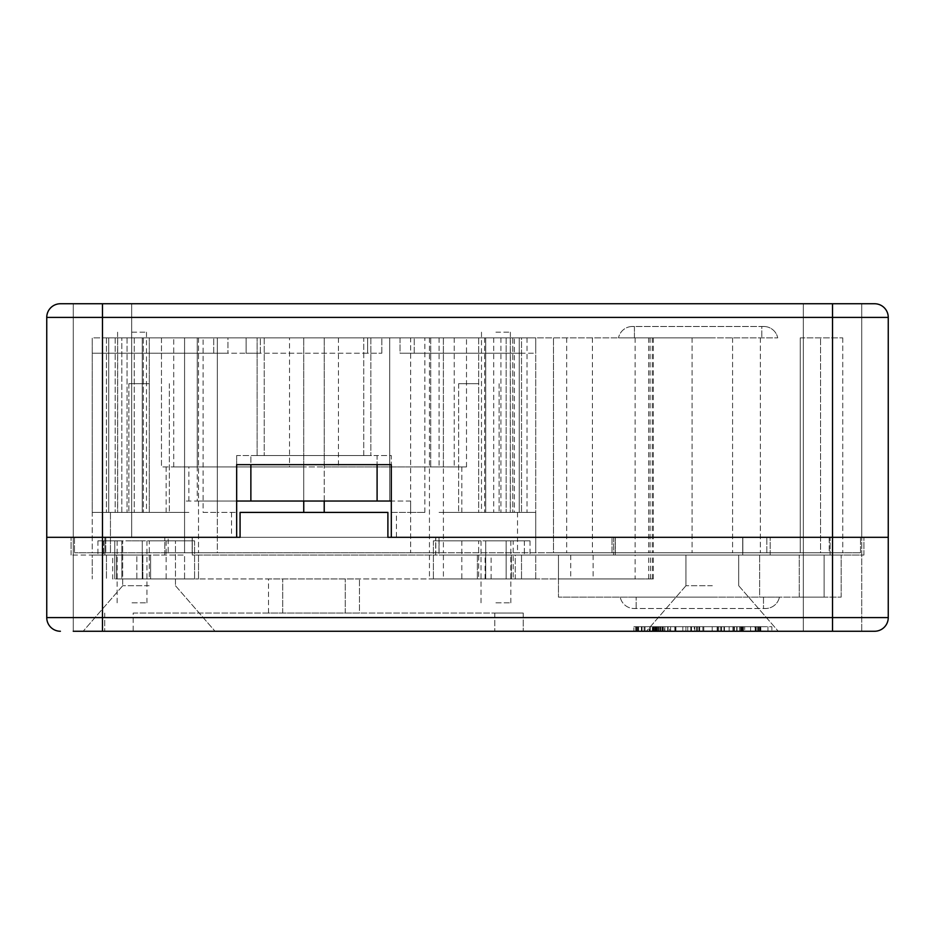 <?xml version="1.0" encoding="UTF-8"?>
<svg xmlns="http://www.w3.org/2000/svg" width="935" height="935" viewBox="0 0 935 935"><rect width="100%" height="100%" fill="white"/><g stroke="black" fill="none" stroke-linecap="round" stroke-linejoin="round"><path stroke-width="0.7" stroke-dasharray="4.67 3.51" d="M443.4 578.94L558.475 578.94L558.475 555.063L558.475 597.138L779.428 597.138L558.475 597.138L558.475 578.94L653.331 578.94L635.134 578.94L635.134 555.063L759.652 555.063L443.4 555.063L443.4 578.94L198.5 578.94L635.134 578.94M759.652 555.063L799.25 555.063L759.652 555.063L759.652 597.138L799.25 597.138L759.652 597.138L759.652 555.063M712.33 631.254L646.377 631.254L712.33 631.254M712.33 585.731L685.951 585.731L712.33 585.731M712.33 555.063L685.951 555.063L712.33 555.063M742.717 537.321L770.206 537.321L742.717 537.321L742.717 555.063L830.128 555.063L742.717 555.063L742.717 537.321L613.594 537.321L742.717 537.321M615.312 555.063L615.312 537.321L615.312 555.063L742.717 555.063L615.312 555.063M874.599 303.746A13.651 13.651 0 0 1 888.25 317.397A13.651 13.651 0 0 0 874.599 303.746L73.246 303.746L102.476 303.746L73.246 303.746L102.476 303.746L102.476 317.397L832.524 317.397L832.524 537.321L803.305 537.321L888.25 537.321L73.246 537.321L832.524 537.321L832.524 617.603L102.476 617.603L102.476 537.321L73.246 537.321L131.695 537.321L73.246 537.321L131.695 537.321L102.476 537.321L102.476 317.397L46.75 317.397A13.651 13.651 0 0 1 60.401 303.746A13.651 13.651 0 0 0 46.75 317.397L46.75 537.321L102.476 537.321L46.75 537.321L46.75 617.603L102.476 617.603L102.476 631.254L131.695 631.254L73.246 631.254L861.754 631.254L803.305 631.254L861.754 631.254L803.305 631.254L861.754 631.254L861.754 537.321L861.754 631.254M92.238 555.063L150.593 555.063L92.238 555.063L112.703 555.063L92.238 555.063L92.238 578.94L92.238 555.063M116.606 578.94L194.585 578.94L116.606 578.94L116.606 555.063L116.606 578.94M535.732 578.94L535.732 555.063L511.363 555.063L535.732 555.063L515.255 555.063L535.732 555.063L535.732 578.94L535.732 555.063L535.732 578.94L433.384 578.94L535.732 578.94M149.097 631.254L215.05 631.254L149.097 631.254M149.097 585.731L122.707 585.731L149.097 585.731M149.097 540.851L194.585 540.851L149.097 540.851M495.924 540.851L510.826 540.851L495.924 540.851M495.924 602.818L510.826 602.818L495.924 602.818M132.034 540.851L146.935 540.851L132.034 540.851M132.034 602.818L146.935 602.818L132.034 602.818M192.283 555.063L192.283 537.321L71.083 537.321L439.088 537.321L192.283 537.321L192.283 555.063L435.675 555.063L435.675 537.321L435.675 555.063L439.088 555.063L439.088 537.321L613.594 537.321L439.088 537.321L439.088 555.063L192.283 555.063M478.872 540.851L433.384 540.851L478.872 540.851M150.593 578.94L194.585 578.94L150.593 578.94L150.593 555.063L184.569 555.063L136.837 555.063L150.593 555.063L150.593 578.94L136.837 578.94L150.593 578.94M477.376 555.063L477.376 578.94L477.376 555.063L480.368 555.063M824.121 597.138L799.25 597.138L841.173 597.138L824.121 597.138L824.121 555.063L799.25 555.063L841.173 555.063L824.121 555.063L824.121 597.138M268.497 613.056L268.497 578.94L359.472 578.94L268.497 578.94L268.497 613.056L359.472 613.056L359.472 578.94L359.472 613.056L268.497 613.056M439.088 555.063L613.594 555.063L439.088 555.063M830.128 555.063L863.917 555.063L830.128 555.063L830.128 537.321L863.917 537.321L770.206 537.321L830.128 537.321L830.128 555.063M104.872 555.063L164.794 555.063L71.083 555.063L104.872 555.063L104.872 537.321L104.872 555.063M635.134 555.063L443.4 555.063M112.703 555.063L97.918 555.063L112.703 555.063L112.703 578.94L114.783 578.94L112.703 578.94L112.703 555.063M515.255 555.063L530.04 555.063L515.255 555.063L515.255 578.94L513.186 578.94L513.186 540.851L530.04 540.851L506.162 540.851L506.162 578.94L515.255 578.94L515.255 555.063M387.896 537.321L240.073 537.321L240.073 512.415L387.896 512.415L387.896 537.321M184.569 578.94L136.837 578.94L136.837 555.063L136.837 578.94L198.5 578.94L184.569 578.94L184.569 555.063L184.569 578.94M149.296 578.94L121.807 578.94L149.296 578.94L149.296 540.851L166.149 540.851L142.272 540.851L142.272 578.94L142.272 540.851L121.807 540.851L121.807 578.94L114.783 578.94L121.807 578.94L121.807 540.851L121.807 578.94L121.807 540.851L142.272 540.851L142.272 578.94L142.272 540.851L149.296 540.851L149.296 578.94M513.186 540.851L478.673 540.851L478.673 578.94L461.82 578.94L506.162 578.94L478.673 578.94L478.673 540.851L461.82 540.851L485.697 540.851L485.697 578.94L485.697 540.851L506.162 540.851L506.162 578.94L513.186 578.94M133.179 613.056L494.79 613.056L133.179 613.056L133.179 631.254L104.743 631.254L523.226 631.254L133.179 631.254L133.179 613.056M523.226 613.056L494.79 613.056L523.226 613.056L523.226 631.254L523.226 613.056M102.476 303.746L73.246 303.746L73.246 631.254L102.476 631.254M754.919 631.254L635.718 631.254L760.646 631.254L754.919 631.254L754.919 626.707L771.866 626.707L771.866 631.254L771.866 626.707L652.349 626.707L652.349 631.254L636.267 631.254L760.798 631.254L636.256 631.254L760.833 631.254L652.349 631.254M760.798 626.707L638.453 626.707L760.319 626.707L760.319 631.254L760.19 626.707L760.798 626.707L760.798 631.254M652.349 626.707L760.471 626.707L760.471 631.254L760.412 626.707L654.78 626.707L685.904 626.707L654.78 626.707L654.78 631.254L685.904 631.254L654.78 631.254L654.78 626.707L664.575 626.707L664.575 631.254M760.108 631.254L699.66 631.254L760.108 631.254L760.108 626.707L760.108 631.254M649.276 631.254L699.66 631.254L649.276 631.254L649.276 626.707L760.108 626.707L649.276 626.707M633.872 626.707L694.319 626.707L694.319 631.254L633.872 631.254L694.319 631.254L694.319 626.707L760.108 626.707L744.716 626.707L744.716 631.254L744.716 626.707L633.872 626.707L633.872 631.254M71.083 555.063L71.083 537.321L71.083 555.063M114.783 540.851L97.918 540.851L121.807 540.851L114.783 540.851L114.783 578.94L114.783 540.851M506.162 540.851L506.162 578.94L506.162 540.851M485.697 540.851L485.697 578.94L485.697 540.851M104.743 613.056L104.743 631.254L104.743 613.056M832.524 631.254L832.524 617.603L888.25 617.603L888.25 317.397L832.524 317.397L832.524 303.746L861.754 303.746L832.524 303.746M863.917 555.063L863.917 537.321L863.917 555.063M841.173 597.138L841.173 555.063L841.173 597.138M712.33 597.138L636.139 597.138L712.33 597.138M620.221 597.138L636.139 597.138L620.221 597.138A14.212 14.212 0 0 0 634.152 608.51L765.496 608.51L634.152 608.51A14.212 14.212 0 0 1 620.221 597.138A14.212 14.212 0 0 0 634.152 608.51M779.428 597.138A14.212 14.212 0 0 1 765.496 608.51A14.212 14.212 0 0 0 779.428 597.138A14.212 14.212 0 0 1 765.496 608.51M664.575 626.707L760.833 626.707L760.833 631.254M760.833 626.707L720.745 626.707L733.905 626.707L733.905 631.254M750.583 626.707L750.583 631.254M636.408 626.707L636.408 631.254M703.763 626.707L703.763 631.254L703.763 626.707M733.905 626.707L742.46 626.707L742.46 631.254M742.46 626.707L742.752 631.254L742.717 626.707L734.419 626.707L734.419 631.254L734.419 626.707L635.718 626.707L635.718 631.254L635.718 626.707L638.441 626.707L638.453 631.254L638.441 626.707L636.256 626.707L760.412 626.707L760.05 631.254M720.745 626.707L720.745 631.254L720.745 626.707M685.904 626.707L685.904 631.254L685.904 626.707M662.681 626.707L662.681 631.254M662.179 626.707L662.179 631.254M637.927 626.707L637.927 631.254L637.927 626.707M655.856 626.707L655.856 631.254L655.856 626.707M760.05 626.707L760.412 631.254L760.377 626.707L755.819 626.707L755.819 631.254M636.256 626.707L636.256 631.254L636.267 626.707M653.892 626.707L653.892 631.254M755.924 626.707L755.924 631.254M756.216 626.707L756.216 631.254M743.313 626.707L743.36 631.254L653.46 631.254L743.313 631.254L743.313 626.707L653.46 626.707L743.313 626.707L743.348 631.254M742.53 626.707L742.53 631.254M743.161 631.254L743.161 626.707L743.208 631.254L652.759 631.254L653.378 631.254L653.378 626.707L743.103 626.707L743.103 631.254L669.659 631.254L669.659 626.707M653.565 626.707L653.565 631.254L653.565 626.707M741.338 626.707L741.338 631.254M755.819 626.707L754.919 626.707M760.225 626.707L760.225 631.254M734.022 626.707L734.022 631.254M757.829 626.707L757.829 631.254M743.161 626.707L652.759 626.707L653.016 631.254L669.659 631.254M657.06 626.707L657.06 631.254M667.999 626.707L667.999 631.254M724.473 626.707L724.473 631.254M742.378 631.254L742.378 626.707M289.534 337.862L454.235 337.862L414.24 337.862L430.708 337.862L430.708 466.927L197.262 466.927L443.377 466.927L430.708 466.927L430.708 337.862L173.723 337.862L289.534 337.862L289.534 466.927L303.746 466.927L303.746 512.415L324.223 512.415L303.746 512.415M367.619 353.22L213.718 353.22L381.831 353.22L367.619 353.22L367.619 337.862L246.127 337.862L381.831 337.862L367.619 337.862L367.619 353.22M535.732 512.415L439.076 512.415L535.732 512.415L535.732 552.784L535.732 512.415L478.673 512.415L519.264 512.415L519.264 337.862L512.801 337.862L519.264 337.862L519.264 512.415L535.732 512.415L439.076 512.415L535.732 512.415L535.732 337.862L535.732 512.415M478.872 512.415L458.629 512.415L478.872 512.415M203.105 512.415L217.329 512.415L203.105 512.415L203.105 337.862L514.367 337.862L514.367 512.415M197.262 337.862L389.72 337.862L389.72 501.043L197.262 501.043L389.72 501.043L389.72 337.862L92.238 337.862L92.238 552.784L110.459 552.784L92.238 552.784L92.238 512.415L188.893 512.415L92.238 512.415L149.296 512.415L108.705 512.415L108.705 337.862L149.296 337.862L142.272 337.862L142.272 512.415L142.272 337.862L142.272 512.415L142.272 337.862L108.705 337.862L108.705 512.415L92.238 512.415L188.893 512.415L92.238 512.415L92.238 337.862L92.238 512.415L92.238 337.862L227.941 337.862L92.238 337.862L197.262 337.862L197.262 466.927L184.581 466.927L197.262 466.927L197.262 337.862L197.262 501.043L184.581 501.043L197.262 501.043L197.262 337.862M612.004 537.321L435.792 537.321L615.195 537.321L612.004 537.321L612.004 552.784L438.994 552.784L612.004 552.784L612.004 537.321M203.105 337.862L217.329 337.862L217.329 501.043L236.66 501.043L236.66 537.321L74.496 537.321L435.792 537.321L391.309 537.321L391.309 512.415L396.428 512.415L396.428 537.321M742.834 537.321L615.195 537.321L766.829 537.321L742.834 537.321L742.834 552.784L615.195 552.784L766.829 552.784L742.834 552.784L742.834 537.321M829.228 537.321L766.829 537.321L860.504 537.321L829.228 537.321L829.228 552.784L860.504 552.784L766.829 552.784L829.228 552.784L829.228 537.321M92.238 353.22L92.238 337.862L92.238 353.22L92.238 337.862L92.238 353.22L227.941 353.22L92.238 353.22M535.732 353.22L535.732 337.862L400.028 337.862L535.732 337.862L535.732 353.22L535.732 337.862L535.732 353.22L400.028 353.22L535.732 353.22M514.367 337.862L777.721 337.862L410.64 337.862L410.64 512.415L391.309 512.415L391.309 501.043L410.64 501.043L410.64 512.415L424.852 512.415L410.64 512.415L410.64 552.784L435.792 552.784L435.792 537.321L435.792 552.784L438.994 552.784L192.166 552.784L192.166 537.321L192.166 552.784L168.171 552.784L217.329 552.784L217.329 512.415L236.66 512.415L217.329 512.415L217.329 337.862L410.64 337.862L410.64 501.043L217.329 501.043L217.329 552.784L198.5 552.784L553.473 552.784L553.473 337.862L553.473 552.784L760.365 552.784L410.64 552.784L410.64 512.415L396.428 512.415M184.569 337.862L127.043 337.862L198.5 337.862L184.569 337.862L184.569 552.784L110.459 552.784L198.5 552.784L184.569 552.784L184.569 337.862M324.223 501.043L324.223 337.862L324.223 466.927L454.235 466.927L324.223 466.927L324.223 512.415M303.746 501.043L303.746 337.862L303.746 466.927L173.723 466.927L289.534 466.927M149.097 512.415L128.855 512.415L149.097 512.415M400.028 337.862L414.24 337.862L400.028 337.862L414.24 337.862L400.028 337.862L400.028 353.22L521.52 353.22L400.028 353.22L400.028 337.862M521.52 337.862L519.264 337.862L521.52 337.862L521.52 512.415L521.52 337.862M506.162 337.862L478.673 337.862L485.697 337.862L485.697 512.415L485.697 337.862L485.697 512.415L485.697 337.862L506.162 337.862L506.162 512.415L506.162 337.862M478.673 337.862L454.235 337.862L478.673 337.862L478.673 512.415L461.82 512.415L478.673 512.415L478.673 337.862M227.941 337.862L213.718 337.862L227.941 337.862L227.941 353.22L227.941 337.862M161.463 337.862L173.723 337.862L149.296 337.862L161.463 337.862L161.463 466.927L173.723 466.927L161.463 466.927L161.463 337.862M495.924 512.415L510.37 512.415L495.924 512.415M149.296 512.415L166.149 512.415L149.296 512.415L149.296 337.862L149.296 512.415M132.034 512.415L146.479 512.415L132.034 512.415M443.377 466.927L439.076 466.927L443.377 466.927L443.377 337.862L443.377 466.927M800.255 337.862L842.762 337.862L800.255 337.862L800.255 552.784L820.556 552.784L760.365 552.784L800.255 552.784L800.255 337.862M634.433 337.862L712.33 337.862L618.514 337.862L634.433 337.862L634.433 326.49L632.446 326.49L761.803 326.49L634.433 326.49L634.433 337.862M236.66 455.555L236.66 464.66L236.66 455.555L391.309 455.555L391.309 464.66L391.309 455.555L377.097 455.555L377.097 464.66L377.097 455.555L236.66 455.555M363.738 455.555L264.231 455.555L370.844 455.555L363.738 455.555L363.738 337.862L370.844 337.862L257.125 337.862L363.738 337.862L363.738 455.555M257.125 455.555L264.231 455.555L257.125 455.555L257.125 337.862L257.125 455.555M168.171 552.784L74.496 552.784L168.171 552.784L168.171 537.321L168.171 552.784M820.556 552.784L842.762 552.784L820.556 552.784L820.556 337.862L820.556 552.784M712.33 552.784L692.087 552.784L712.33 552.784M121.807 512.415L121.807 337.862L121.807 512.415M466.507 466.927L454.235 466.927L466.507 466.927L466.507 337.862L466.507 466.927M184.581 466.927L188.893 466.927L184.581 466.927L184.581 337.862L184.581 466.927M149.097 383.689L128.855 383.689L149.097 383.689M478.872 383.689L458.629 383.689L478.872 383.689M74.496 537.321L74.496 552.784L74.496 537.321M438.994 537.321L438.994 552.784L438.994 537.321M132.034 332.182L146.479 332.182L132.034 332.182M495.924 332.182L510.37 332.182L495.924 332.182M236.66 464.66L250.872 464.66L250.872 455.555L250.872 464.66L391.309 464.66M370.844 337.862L370.844 455.555L370.844 337.862M246.127 353.22L260.351 353.22L246.127 353.22L246.127 337.862L260.351 337.862L246.127 337.862L246.127 353.22M381.831 353.22L381.831 337.862L381.831 353.22M115.169 337.862L115.169 512.415L115.169 337.862M512.801 337.862L512.801 512.415L512.801 337.862M842.762 337.862L842.762 552.784L842.762 337.862M860.504 552.784L860.504 537.321L860.504 552.784M615.195 552.784L615.195 537.321L615.195 552.784M712.33 337.862L692.087 337.862L712.33 337.862M761.803 326.49L763.79 326.49L761.803 326.49L761.803 337.862L761.803 326.49M763.79 326.49A14.212 14.212 0 0 1 777.721 337.862A14.212 14.212 0 0 0 763.79 326.49A14.212 14.212 0 0 1 777.721 337.862A14.212 14.212 0 0 0 763.79 326.49M632.446 326.49A14.212 14.212 0 0 0 618.514 337.862A14.212 14.212 0 0 1 632.446 326.49M650.409 578.94L650.409 555.063M799.25 597.138L799.25 555.063L799.25 597.138M770.206 555.063L770.206 537.321L770.206 555.063M613.594 537.321L613.594 555.063L613.594 537.321M511.363 578.94L511.363 555.063L511.363 578.94M164.794 555.063L164.794 537.321L164.794 555.063M593.106 555.063L593.106 578.94M570.747 555.063L570.747 578.94M142.856 578.94L142.856 555.063L142.856 578.94M198.5 555.063L198.5 578.94L198.5 555.063M429.457 555.063L429.457 578.94M485.113 578.94L485.113 555.063M106.45 555.063L106.45 578.94L106.45 555.063M521.52 555.063L521.52 578.94L521.52 555.063M494.79 613.056L494.79 631.254L494.79 613.056M345.26 613.056L345.26 578.94L345.26 613.056M282.709 613.056L282.709 578.94L282.709 613.056M652.291 578.94L652.291 555.063M763.498 597.138L763.498 608.51L763.498 597.138M636.139 608.51L636.139 597.138L636.139 608.51M699.66 626.707L699.66 631.254L699.66 626.707M759.945 626.707L759.945 631.254M758.554 626.707L758.554 631.254M698.877 626.707L698.877 631.254L698.877 626.707M658.556 626.707L658.556 631.254M645.01 626.707L645.01 631.254M638.582 626.707L638.582 631.254M636.536 626.707L636.536 631.254L636.536 626.707M637.425 626.707L637.425 631.254M642.041 626.707L642.041 631.254M663.301 626.707L663.301 631.254M674.848 626.707L674.848 631.254M687.751 626.707L687.751 631.254M702.886 626.707L702.886 631.254L702.91 626.707M732.876 626.707L732.876 631.254M739.608 626.707L739.608 631.254M742.343 626.707L742.343 631.254M740.59 626.707L740.59 631.254M721.528 626.707L721.528 631.254M721.621 626.707L721.621 631.254M743.418 626.707L743.418 631.254M755.211 626.707L755.211 631.254M656.405 626.707L656.405 631.254M656.534 626.707L656.534 631.254M675.923 626.707L675.923 631.254M657.036 626.707L657.036 631.254M657.913 626.707L657.913 631.254M668.104 626.707L668.104 631.254M675.479 626.707L675.479 631.254M682.819 626.707L682.819 631.254M691.526 626.707L691.526 631.254M644.133 626.707L644.133 631.254M638.196 626.707L638.196 631.254M637.553 626.707L637.553 631.254M641.398 626.707L641.398 631.254M649.802 626.707L649.802 631.254M664.843 626.707L664.843 631.254M690.79 626.707L690.79 631.254M760.739 626.707L760.739 631.254M760.564 626.707L760.564 631.254L760.587 626.707M670.64 626.707L670.64 631.254M697.335 626.707L697.335 631.254M717.764 626.707L717.764 631.254M733.788 626.707L733.788 631.254M759.629 626.707L759.629 631.254M742.986 626.707L742.986 631.254L742.986 626.707M743.255 626.707L743.255 631.254M743.103 626.707L743.103 631.254L743.103 626.707M653.471 626.707L653.471 631.254L653.46 626.707M654.009 626.707L654.009 631.254M656.23 626.707L656.23 631.254M660.94 626.707L660.94 631.254M696.61 626.707L696.61 631.254M729.148 626.707L729.148 631.254M741.946 626.707L741.946 631.254M759.477 626.707L759.477 631.254M760.412 626.707L760.412 631.254M759.676 626.707L759.676 631.254M757.677 626.707L757.677 631.254M717.145 626.707L717.145 631.254M694.81 626.707L694.81 631.254M660.437 626.707L660.437 631.254M635.894 626.707L635.894 631.254M638.091 626.707L638.091 631.254M650.269 626.707L650.269 631.254M667.672 626.707L667.672 631.254M698.971 626.707L698.971 631.254M718.711 626.707L718.711 631.254M758.192 626.707L758.192 631.254M767.962 626.707L767.962 631.254M742.834 626.707L742.834 631.254L742.834 626.707M741.537 626.707L741.537 631.254M736.675 626.707L736.675 631.254M723.959 626.707L723.959 631.254M659.526 626.707L659.526 631.254M655.166 626.707L655.166 631.254M652.759 626.707L652.759 631.254L652.735 626.707M653.729 626.707L653.729 631.254M712.213 626.707L712.213 631.254M737.06 626.707L737.06 631.254M741.794 626.707L741.794 631.254M743.196 626.707L743.196 631.254L743.208 626.707M414.24 353.22L414.24 337.862L414.24 353.22M260.351 353.22L260.351 337.862L260.351 353.22M213.718 353.22L213.718 337.862L213.718 353.22M510.288 337.862L510.288 512.415L510.288 337.862M517.511 512.415L517.511 552.784M493.727 337.862L493.727 512.415M443.4 337.862L443.4 552.784M134.231 337.862L134.231 512.415L134.231 337.862M110.459 512.415L110.459 552.784L110.459 512.415M117.67 337.862L117.67 512.415L117.67 337.862M184.581 337.862L184.581 501.043L184.581 337.862M143.312 337.862L143.312 512.415L143.312 337.862M338.435 337.862L338.435 466.927M454.235 337.862L454.235 466.927L454.235 337.862M173.723 466.927L173.723 337.862L173.723 466.927M484.646 337.862L484.646 512.415M198.5 337.862L198.5 552.784L198.5 337.862M424.852 512.415L424.852 337.862M635.134 337.862L635.134 552.784M429.457 337.862L429.457 552.784M106.45 337.862L106.45 512.415L106.45 337.862M105.772 537.321L105.772 552.784L105.772 537.321M264.231 337.862L264.231 455.555L264.231 337.862M231.541 512.415L231.541 537.321M566.692 337.862L566.692 552.784M592.428 337.862L592.428 552.784M650.082 337.862L650.082 552.784M760.365 337.862L760.365 552.784L760.365 337.862M652.291 337.862L652.291 552.784M766.829 552.784L766.829 537.321L766.829 552.784M527.036 337.862L527.036 512.415M685.951 585.731L646.377 631.254L685.951 585.731L685.951 555.063L685.951 585.731M738.708 585.731L778.282 631.254L738.708 585.731L738.708 555.063L738.708 585.731M803.305 631.254L803.305 537.321L803.305 631.254M131.695 537.321L131.695 303.746L131.695 537.321M73.246 303.746L73.246 631.254M122.707 585.731L83.145 631.254L122.707 585.731L122.707 540.851L122.707 585.731M175.476 585.731L215.05 631.254L175.476 585.731L175.476 540.851L175.476 585.731M510.826 602.818L510.826 540.851M481.034 602.818L481.034 540.851M146.935 602.818L146.935 540.851M117.144 602.818L117.144 540.851M433.384 540.851L433.384 578.94L433.384 540.851M524.36 540.851L524.36 555.063L524.36 540.851M103.61 540.851L103.61 555.063L103.61 540.851M194.585 540.851L194.585 578.94L194.585 540.851M166.149 540.851L166.149 578.94M461.82 540.851L461.82 578.94M97.918 540.851L97.918 555.063M530.04 540.851L530.04 555.063M491.12 578.94L491.12 555.063M648.645 578.94L648.645 555.063M653.331 578.94L653.331 555.063M742.787 626.707L742.787 631.254M760.494 626.707L760.494 631.254M760.646 626.707L760.646 631.254M760.342 626.707L760.342 631.254M439.076 337.862L439.076 466.927M188.893 501.043L188.893 466.927M166.149 466.927L166.149 512.415M461.82 466.927L461.82 512.415M128.855 383.689L128.855 512.415L128.855 383.689M169.34 383.689L169.34 512.415L169.34 383.689M458.629 383.689L458.629 512.415L458.629 383.689M499.115 383.689L499.115 512.415L499.115 383.689M117.6 332.182L117.6 512.415M146.479 332.182L146.479 512.415M481.49 332.182L481.49 512.415M510.37 332.182L510.37 512.415M127.043 337.862L127.043 512.415L127.043 337.862M500.926 337.862L500.926 512.415M803.305 303.746L803.305 537.321L803.305 303.746M861.754 303.746L861.754 537.321L861.754 303.746M648.645 337.862L648.645 552.784M692.087 337.862L692.087 552.784L692.087 337.862M732.572 337.862L732.572 552.784L732.572 337.862M653.331 337.862L653.331 552.784"/><path stroke-width="1.4" d="M60.401 631.254A13.651 13.651 0 0 1 46.75 617.603A13.651 13.651 0 0 0 60.401 631.254A13.651 13.651 0 0 1 46.75 617.603L832.524 617.603L832.524 537.321L387.896 537.321L387.896 512.415L240.073 512.415L240.073 537.321L46.75 537.321L46.75 317.397A13.651 13.651 0 0 1 60.401 303.746L874.599 303.746A13.651 13.651 0 0 1 888.25 317.397L888.25 537.321L832.524 537.321L888.25 537.321L888.25 617.603A13.651 13.651 0 0 1 874.599 631.254L73.246 631.254M861.754 631.254L874.599 631.254A13.651 13.651 0 0 0 888.25 617.603A13.651 13.651 0 0 1 874.599 631.254M46.75 617.603L46.75 537.321L102.476 537.321L102.476 303.746M377.097 464.66L377.097 501.043L391.309 501.043L391.309 464.66L236.66 464.66L236.66 537.321L102.476 537.321L102.476 631.254M46.75 317.397L832.524 317.397L832.524 537.321L391.309 537.321L391.309 464.66M236.66 464.66L236.66 501.043L377.097 501.043M73.246 303.746L60.401 303.746M303.746 501.043L303.746 512.415M324.223 501.043L324.223 512.415M832.524 631.254L832.524 617.603L888.25 617.603M250.872 464.66L250.872 501.043M832.524 303.746L832.524 317.397L888.25 317.397"/></g></svg>
